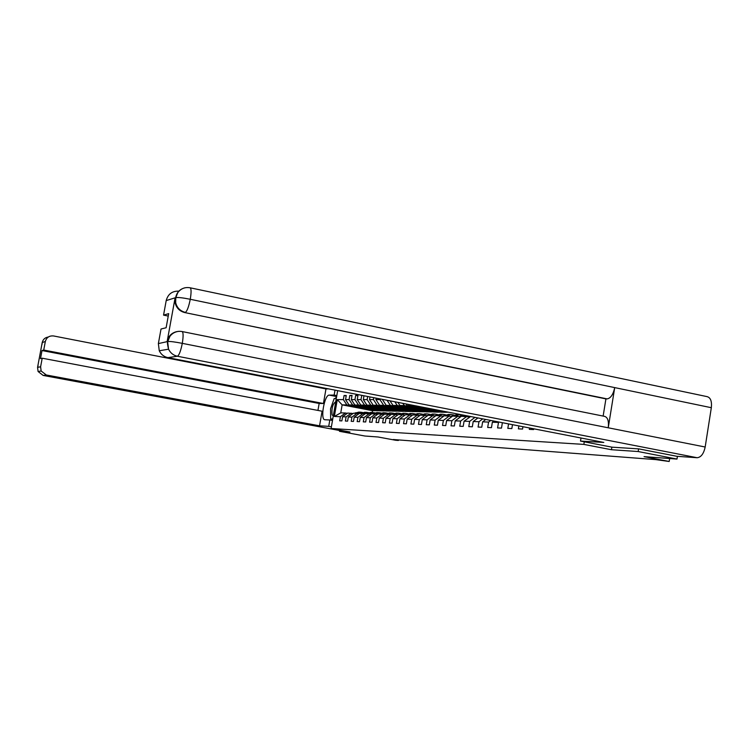 <?xml version="1.0" encoding="UTF-8"?>
<svg xmlns="http://www.w3.org/2000/svg" width="749" height="749" viewBox="0 0 749 749"><rect width="100%" height="100%" fill="white"/><g stroke="black" fill="none" stroke-linecap="round" stroke-linejoin="round"><path stroke-width="1.12" d="M339.662 430.095L339.456 431.302L364.894 436.021L378.086 436.995L395.631 440.253L398.393 440.468L398.487 439.916M677.424 456.338L676.993 459.071L644.056 456.637L669.185 461.487L669.653 458.528M611.858 447.153L611.446 449.728L638.167 451.535L638.597 448.876M638.167 451.535L676.993 459.071M339.456 431.302L349.97 432.014L331.095 428.503L337.668 390.65M331.095 428.503L583.864 444.4L584.276 441.807M379.134 410.714L372.496 410.677L342.143 404.863L340.758 412.868L345.439 412.999L340.402 416.687L339.69 420.798L341.862 420.891L342.574 416.772L346.094 416.893L345.373 421.05L347.602 421.153L348.322 416.978L351.927 417.109L351.206 421.312L353.481 421.415L354.211 417.193L357.91 417.324L357.17 421.584L359.511 421.687L360.25 417.408L364.042 417.549L363.293 421.865L365.69 421.968L366.439 417.633L370.324 417.773L369.575 422.146L372.038 422.258L372.787 417.867L376.775 418.008L376.017 422.436L378.545 422.548L379.303 418.101L383.394 418.251L382.627 422.736L385.22 422.848L385.988 418.345L390.192 418.494L389.414 423.045L392.073 423.166L392.86 418.597L397.176 418.747L396.39 423.354L399.123 423.485L399.91 418.85L404.348 419.009L403.552 423.681L406.361 423.812L407.156 419.112L411.716 419.281L410.911 424.009L413.804 424.14L414.609 419.384L419.3 419.552L418.485 424.355L421.453 424.486L422.267 419.665L427.089 419.843L426.265 424.711L429.327 424.842L430.151 419.946L435.113 420.133L434.28 425.067L437.425 425.207L438.259 420.245L443.371 420.432L442.528 425.441L445.758 425.591L446.61 420.545L451.872 420.741L451.02 425.825L454.353 425.975L455.214 420.863L460.635 421.06L459.764 426.218L463.2 426.378L464.071 421.181L469.66 421.387L468.79 426.63L472.329 426.79L473.209 421.518L478.976 421.724L478.087 427.052L481.738 427.211L482.637 421.856L488.582 422.071L487.683 427.482L491.456 427.651L492.355 422.211L498.497 422.436L497.589 427.932L501.484 428.11L502.382 422.698M340.402 416.687L334.354 416.472L337.275 399.61L343.36 399.61L344.072 395.509L346.188 395.921M361.814 395.35L360.962 399.601L357.245 399.601L357.975 395.388L355.681 395.406L354.951 399.601L351.328 399.601L352.049 395.435L349.802 395.453L349.09 399.601L345.551 399.61L346.263 395.491L344.072 395.509M367.665 396.483L367.132 399.601L363.321 399.601L363.977 395.772M373.779 397.682L373.451 399.601L369.538 399.601L369.997 396.942M380.061 398.899L379.94 399.601L375.923 399.601L376.176 398.14M383.647 399.601L382.514 399.376M529.543 427.988L529.318 429.364L533.616 429.561L533.737 428.803M518.87 425.909L518.383 428.868L522.549 429.055L522.933 426.696M508.562 423.906L507.813 428.391L511.839 428.578L512.485 424.664M669.185 461.487L655.534 459.586L393.225 439.513L398.393 440.468M342.574 416.772L347.639 413.064L353.041 413.514M379.799 410.845L349.043 404.937L352.601 404.975L383.563 410.92L379.799 410.845M351.187 413.158L346.094 416.893M345.551 399.61L349.043 404.937M349.09 399.601L352.601 404.975M348.322 416.978L353.434 413.223L358.977 413.691M385.941 410.976L354.857 405.003L358.509 405.04L389.808 411.061L385.941 410.976M357.076 413.326L351.927 417.109M351.328 399.601L354.857 405.003M354.951 399.601L358.509 405.04M354.211 417.193L359.38 413.392L365.063 413.869M392.242 411.117L360.821 405.069L364.557 405.106L396.202 411.201L392.242 411.117M363.115 413.495L357.91 417.324M357.245 399.601L360.821 405.069M360.962 399.601L364.557 405.106M360.25 417.408L365.475 413.56L371.298 414.057M398.702 411.257L366.926 405.134L370.764 405.181L402.756 411.341L398.702 411.257M369.304 413.673L364.042 417.549M363.321 399.601L366.926 405.134M367.132 399.601L370.764 405.181M366.439 417.633L371.729 413.738L377.702 414.244M405.321 411.398L373.189 405.209L377.131 405.246L409.478 411.491L405.321 411.398M375.652 413.851L370.324 417.773M369.538 399.601L373.189 405.209M373.451 399.601L377.131 405.246M372.787 417.867L378.133 413.916L384.2 414.422M412.109 411.547L379.621 405.275L383.657 405.321L416.378 411.641L412.109 411.547M382.168 414.028L376.775 418.008M375.923 399.601L379.621 405.275M379.94 399.601L383.657 405.321M379.303 418.101L384.714 414.103L390.987 414.628M419.075 411.707L386.212 405.349L390.36 405.396L423.457 411.8L419.075 411.707M388.843 414.225L383.394 418.251M382.477 399.601L386.212 405.349M387.018 400.256L390.36 405.396M385.988 418.345L391.465 414.291L397.925 414.843M426.228 411.856L392.982 405.424L397.232 405.471L430.722 411.959L426.228 411.856M395.706 414.412L390.192 418.494M390.004 400.837L392.982 405.424M394.845 401.773L397.232 405.471M392.86 418.597L398.393 414.487L405.031 415.049M433.559 412.025L399.929 405.499L404.301 405.546L438.174 412.128L433.559 412.025M402.756 414.609L397.176 418.747M397.906 402.372L399.929 405.499M402.868 403.337L404.301 405.546M399.91 418.85L405.518 414.693L412.334 415.264M441.095 412.184L407.072 405.574L411.557 405.63L445.833 412.296L441.095 412.184M409.993 414.815L404.348 419.009M406.014 403.954L407.072 405.574M411.117 404.937L411.557 405.63M407.156 419.112L412.83 414.899L419.843 415.489M449.278 412.371L414.815 405.658M417.436 415.021L411.716 419.281M414.609 419.384L420.348 415.105L427.557 415.714M425.086 415.236L419.3 419.552M422.267 419.665L428.082 415.321L435.497 415.957M432.95 415.461L427.089 419.843M430.151 419.946L436.03 415.545L443.661 416.201M441.039 415.686L435.113 420.133M438.259 420.245L444.223 415.779L452.068 416.444M449.372 415.92L443.371 420.432M446.61 420.545L452.649 416.013L460.729 416.706M457.957 416.163L451.872 420.741M455.214 420.863L461.328 416.257L469.66 416.968M466.796 416.416L460.635 421.06M464.071 421.181L470.625 416.519M474.978 417.371L469.66 421.387M477.937 417.942L473.209 421.518M482.731 418.878L478.976 421.724M485.783 419.468L482.637 421.856M490.735 420.432L488.582 422.071M493.891 421.05L492.355 422.211M499.012 422.043L498.497 422.436M611.446 449.728L583.864 444.4M345.439 412.999L347.255 413.345M372.496 410.677L372.197 412.474M377.468 410.789L346.843 404.919L342.143 404.863L337.275 399.61M448.099 412.212L445.833 412.296M440.365 412.044L438.174 412.128M432.838 411.884L430.722 411.959M425.516 411.725L423.457 411.8M418.373 411.566L416.378 411.641M411.416 411.416L409.478 411.491M404.638 411.267L402.756 411.341M398.019 411.126L396.202 411.201M391.568 410.986L389.808 411.061M385.276 410.845L383.563 410.92M340.758 412.868L334.354 416.472M343.36 399.61L346.843 404.919M439.251 410.489L437.042 410.452L445.861 412.165M431.63 410.349L429.486 410.312L438.193 411.997M424.206 410.209L430.741 411.838M416.968 410.068L423.475 411.678M409.928 409.937L416.397 411.529M403.065 409.806L409.497 411.379M396.38 409.675L402.775 411.229M389.854 409.553L396.221 411.089M361.701 395.35L363.977 395.79M383.497 409.431L389.826 410.948M355.681 395.406L357.9 395.837M377.29 409.31L383.582 410.808M349.802 395.453L351.974 395.875M371.232 409.197L377.487 410.677M335.749 401.736C332.725 403.823 331.507 408.224 332.088 414.918L333.296 415.873M332.743 419.037L330.646 418.944L330.571 408.72L334.176 398.58L336.292 398.58M332.687 419.328L330.646 418.944M335.112 405.368L333.848 412.652M182.204 331.564L604.583 416.369C607.748 417.324 608.965 421.135 608.244 427.791L705.174 447.013C703.723 453.754 701.036 457.33 697.122 457.723L676.937 456.31L638.869 448.894L611.942 447.162L580.503 441.077L580.999 437.996M580.503 441.077L603.806 442.434L167.851 357.61C163.919 356.73 161.054 354.455 159.265 350.775L158.367 343.585L161.026 329.008L166.119 327.753L168.684 313.634L163.554 315.123L166.203 300.583C167.982 294.067 172.204 290.921 178.88 291.136M190.227 287.813L707.122 396.642C710.586 397.616 711.99 401.305 711.325 407.709L614.714 387.608C613.225 394.461 610.707 398.225 607.158 398.899L184.76 312.567C179.666 311.266 176.455 308.026 175.116 302.849L175.051 298.055L167.177 341.366C168.385 336.161 171.54 332.921 176.633 331.648M705.174 447.013L711.325 407.709M697.122 457.723L177.41 356.243C179.123 355.269 180.752 350.972 182.297 343.351C174.966 341.918 170.145 341.301 167.804 341.516L169.939 336.273C173.075 332.359 177.092 330.777 181.988 331.517C183.355 332.144 183.449 336.086 182.297 343.351L608.244 427.791L614.714 387.608L190.265 299.282C182.981 297.802 178.159 297.25 175.781 297.615L166.203 300.583M163.554 315.123L168.244 316.078M603.142 416.079L605.913 398.899L184.76 312.567M605.913 398.899L607.158 398.899M178.271 331.358C172.467 332.453 168.956 335.749 167.729 341.254L167.177 341.366M336.647 396.549L329.232 395.116C324.476 394.592 320.001 419.74 324.86 419.749L329.832 419.974L328.717 426.35L319.551 425.816L46.298 374.987L43.17 375.436L339.587 430.506L43.105 375.427M329.232 395.116L334.157 395.069L335.009 390.135M328.511 388.871L325.974 388.928L323.437 403.505L43.732 350.055L45.333 341.497L42.216 342.546L37.562 367.375L40.605 366.776L41.139 370.998L46.298 374.987M317.941 410.424L319.158 403.468L323.437 403.505M319.158 403.468L42.01 350.551L40.502 358.631L42.206 358.209L322.098 411.21L319.551 425.816M332.49 420.47L329.832 419.974M331.386 426.846L328.717 426.35M336.816 395.584L334.157 395.069M325.974 388.928L53.591 335.964C49.294 335.561 46.541 337.406 45.333 341.497M42.206 358.209L40.605 366.776M42.01 350.551L43.732 350.055M336.573 396.979L335.056 398.58M331.376 419.084L331.891 420.358M331.564 419.122L332.659 419.515M336.32 398.449L335.168 398.58M335.852 398.58L335.215 398.459M42.056 344.315L42.169 342.836M468.275 416.706L469.248 416.257M470.054 416.407L469.08 416.856M462.826 416.304L464.895 415.405M459.521 416.472L463.107 415.058M461.768 416.275L464.183 415.264M463.753 415.18L460.307 416.622M454.269 416.06L459.249 414.703L462.33 415.264M451.02 416.247L456.918 414.646M453.248 416.032L458.594 414.684M458.079 414.674L451.787 416.388M445.964 415.826L450.879 414.487L453.885 415.021M442.781 416.013L448.623 414.431M444.972 415.798L450.252 414.469M449.746 414.459L444.344 415.779M444.007 415.938L443.511 416.163M437.893 415.601L442.753 414.281L445.664 414.787M434.748 415.807L440.562 414.225M436.929 415.573L442.144 414.263M441.648 414.253L436.321 415.555M430.048 415.377L434.841 414.075L437.688 414.572M426.949 415.601L432.716 414.019M429.111 415.358L434.261 414.066M433.783 414.057L428.512 415.339M422.417 415.161L427.155 413.879L429.926 414.347M419.365 415.395L425.095 413.832M421.5 415.143L426.593 413.869M426.125 413.86L420.929 415.124M414.993 414.955L419.674 413.691L422.37 414.141M411.838 415.161L417.67 413.635M414.103 414.927L419.131 413.673M418.672 413.663L413.542 414.918M407.765 414.749L412.39 413.504L415.021 413.935M404.797 415.002L410.452 413.457M406.894 414.731L411.866 413.485M411.416 413.485L406.351 414.712M400.724 414.553L405.303 413.326L407.859 413.738M398.515 414.497L403.411 413.27M399.882 414.534L404.797 413.308M404.357 413.298L399.348 414.515M393.871 414.366L398.393 413.148L400.893 413.542M391.718 414.3L396.558 413.102M393.047 414.337L397.906 413.13M397.476 413.12L392.532 414.328M387.196 414.178L391.671 412.971L394.105 413.354M385.089 414.113L389.883 412.924M386.39 414.15L391.193 412.961M390.772 412.952L385.885 414.141M380.689 413.991L385.108 412.802L387.486 413.176M378.638 413.935L383.376 412.765M379.902 413.972L384.658 412.793M384.237 412.783L379.415 413.954M374.341 413.813L378.713 412.643L381.035 412.999M372.337 413.757L377.028 412.596M373.573 413.794L378.273 412.633M377.871 412.624L373.096 413.776M368.152 413.635L372.478 412.484L374.743 412.821M366.195 413.588L370.83 412.437M367.403 413.617L372.056 412.474M371.654 412.465L366.935 413.607M362.113 413.467L366.392 412.325L368.602 412.652M360.203 413.42L364.791 412.287M361.383 413.448L365.98 412.315M365.587 412.306L360.934 413.439M356.215 413.308L360.456 412.175L362.61 412.493M354.361 413.251L358.893 412.137M355.513 413.279L360.054 412.165M359.67 412.156L355.063 413.27M175.051 298.055L175.715 297.643M158.367 343.585L167.739 341.535M167.795 341.544C168.169 342.808 166.372 340.158 168.562 349.184C170.407 352.985 173.356 355.335 177.41 356.243L167.851 357.61M175.116 302.849L175.678 302.671L175.772 297.643L177.822 292.559C180.949 288.562 185.003 286.961 189.974 287.756C191.323 288.309 191.426 292.147 190.265 299.282C188.729 306.847 187.091 311.219 185.34 312.408C180.135 310.994 176.914 307.745 175.678 302.671L175.612 297.868M159.265 350.775L168.562 349.184L167.645 341.759M185.181 287.738C180.069 288.955 176.914 292.157 175.706 297.362M48.292 337.022C45.034 337.537 43.011 339.381 42.216 342.546M41.139 370.998L38.087 371.513L43.152 375.436L38.087 371.513L37.562 367.375M38.049 365.671L37.619 367.094M462.901 415.751L463.959 415.779M461.187 415.704L462.236 415.732M454.371 415.517L455.392 415.545M452.705 415.47L453.725 415.498M446.076 415.292L447.078 415.321M444.457 415.246L445.449 415.274M438.025 415.068L438.989 415.096M436.452 415.03L437.407 415.058M430.188 414.862L431.134 414.88M428.653 414.815L429.598 414.843M422.567 414.656L423.485 414.674M421.078 414.609L421.996 414.637M415.152 414.45L416.051 414.478M413.71 414.412L414.59 414.431M407.943 414.253L408.804 414.281M406.529 414.216L407.39 414.234M400.912 414.066L401.764 414.085M399.535 414.028L400.378 414.047M394.068 413.879L394.892 413.897M392.729 413.841L393.553 413.86M387.402 413.691L388.207 413.72M386.1 413.663L386.896 413.682M380.904 413.523L381.681 413.542M379.631 413.485L380.408 413.504M374.566 413.345L375.324 413.364M373.32 413.317L374.079 413.336M368.377 413.176L369.126 413.195M367.169 413.148L367.909 413.167M362.347 413.017L363.078 413.036M361.168 412.98L361.889 412.999M356.468 412.858L357.17 412.877M355.316 412.821L356.018 412.839M459.249 414.703L458.219 414.674M457.564 414.656L456.544 414.637M450.879 414.487L449.877 414.459M449.25 414.45L448.248 414.422M442.753 414.281L441.779 414.253M441.161 414.234L440.197 414.216M434.841 414.075L433.896 414.057M433.297 414.038L432.36 414.01M427.155 413.879L426.237 413.86M425.657 413.841L424.739 413.822M419.674 413.691L418.775 413.663M418.214 413.654L417.324 413.626M412.39 413.504L411.519 413.485M410.967 413.467L410.096 413.448M405.303 413.326L404.451 413.298M403.917 413.289L403.065 413.261M398.393 413.148L397.569 413.12M397.045 413.111L396.221 413.092M391.671 412.971L390.856 412.952M390.351 412.942L389.546 412.914M385.108 412.802L384.321 412.783M383.825 412.774L383.039 412.755M378.713 412.643L377.945 412.624M377.459 412.605L376.7 412.587M372.478 412.484L371.729 412.465M371.251 412.456L370.512 412.427M366.392 412.325L365.662 412.306M365.203 412.296L364.473 412.278M360.456 412.175L359.735 412.156M359.286 412.147L358.574 412.128"/></g></svg>
